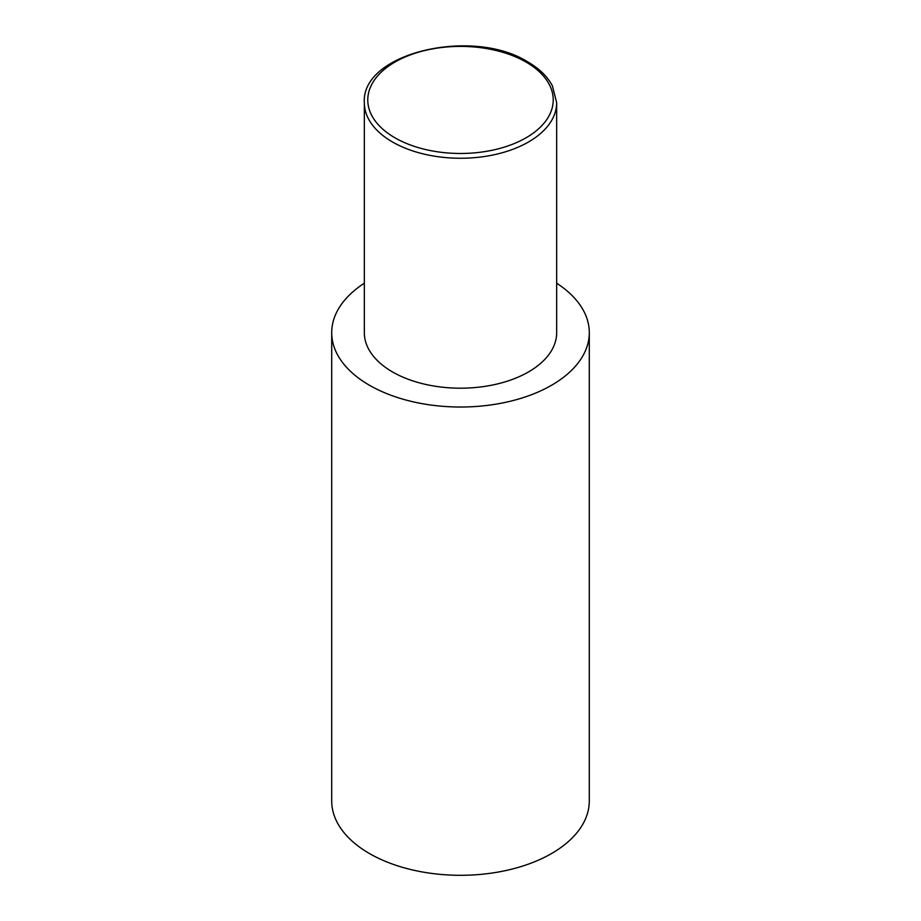 <?xml version="1.0" encoding="UTF-8"?>
<svg xmlns="http://www.w3.org/2000/svg" width="921" height="921" viewBox="0 0 921 921"><rect width="100%" height="100%" fill="white"/><g stroke="black" fill="none" stroke-linecap="round" stroke-linejoin="round"><path stroke-width="1.38" d="M556.664 283.208A128.79 74.348 180 0 1 589.29 332.677A128.79 74.348 180 0 1 509.785 401.372A128.79 74.348 180 0 1 369.436 385.243A128.79 74.348 180 0 1 331.71 332.677A128.79 74.348 180 0 1 364.336 283.208M589.29 332.677L589.29 800.959A128.79 74.348 180 0 1 509.785 869.643A128.79 74.348 180 0 1 369.436 853.525A128.79 74.348 180 0 1 331.71 800.959L331.71 332.677M556.664 102.738L556.664 332.677A96.164 55.513 180 0 1 497.294 383.965A96.164 55.513 180 0 1 392.507 371.934A96.164 55.513 180 0 1 364.336 332.677L364.336 102.738A96.164 55.513 180 0 0 392.507 141.995A96.164 55.513 180 0 0 497.294 154.026A96.164 55.513 180 0 0 556.664 102.738L552.393 85.837C547.477 76.535 539.269 68.557 527.779 61.914C472.83 27.031 360.905 52.773 364.336 102.738M394.936 137.793A92.722 53.533 0 0 0 526.064 137.793A92.722 53.533 0 0 0 526.064 62.075A92.722 53.533 0 0 0 394.936 62.075A92.722 53.533 0 0 0 394.936 137.793"/></g></svg>
